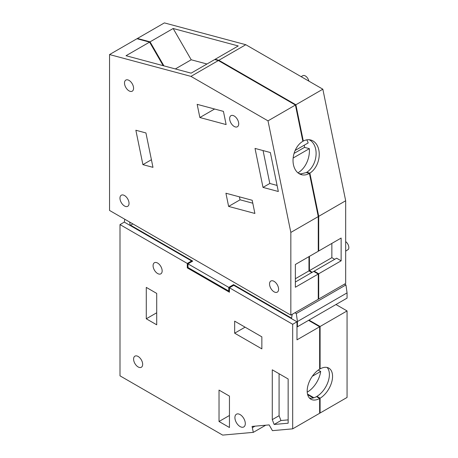 <?xml version="1.0" encoding="UTF-8"?>
<svg xmlns="http://www.w3.org/2000/svg" width="458" height="458" viewBox="0 0 458 458"><rect width="100%" height="100%" fill="white"/><g stroke="black" fill="none" stroke-linecap="round" stroke-linejoin="round"><path stroke-width="0.69" d="M109.548 210.445L290.836 315.11L290.836 232.424L268.004 120.855L190.957 76.377L109.548 54.559L109.548 210.445M152.972 167.342L142.902 164.645L135.866 130.249L145.936 132.952L152.972 167.342M223.43 111.38L226.126 124.565L199.86 117.523L197.163 104.344L223.43 111.38M252.192 200.272L254.888 213.451L228.622 206.415L225.926 193.23L252.192 200.272M263.001 187.402L255.026 148.421L270.352 152.525L278.327 191.507L263.001 187.402L269.802 183.475L263.069 150.579M124.507 195.532A6.412 3.698 -120 0 0 121.301 195.217A6.412 3.698 -120 0 0 120.317 200.352A6.412 3.698 -120 0 0 124.507 205.997A6.412 3.698 -120 0 0 127.708 206.318A6.412 3.698 -120 0 0 128.692 201.182A6.412 3.698 -120 0 0 124.507 195.532M129.036 90.867A6.412 3.698 -120 0 0 132.242 91.182A6.412 3.698 -120 0 0 133.226 86.047A6.412 3.698 -120 0 0 129.036 80.396A6.412 3.698 -120 0 0 125.836 80.081A6.412 3.698 -120 0 0 124.851 85.217A6.412 3.698 -120 0 0 129.036 90.867M234.187 126.448A6.412 3.698 -120 0 0 237.387 126.769A6.412 3.698 -120 0 0 238.372 121.633A6.412 3.698 -120 0 0 234.187 115.983A6.412 3.698 -120 0 0 230.981 115.668A6.412 3.698 -120 0 0 229.996 120.803A6.412 3.698 -120 0 0 234.187 126.448M274.067 281.355A6.412 3.698 -120 0 0 270.861 281.04A6.412 3.698 -120 0 0 269.882 286.176A6.412 3.698 -120 0 0 274.067 291.826A6.412 3.698 -120 0 0 277.273 292.141A6.412 3.698 -120 0 0 278.252 287.006A6.412 3.698 -120 0 0 274.067 281.355M290.836 315.11L318.258 299.28L318.258 274.033L295.37 287.246L295.37 264.478L318.258 251.265L318.258 216.594L309.419 173.41A17.948 12.692 -75 0 1 301.49 174.693A17.948 12.692 -75 0 1 293.046 159.481A17.948 12.692 -75 0 1 302.853 141.31L295.427 105.025L218.38 60.542L214.682 59.551L191.112 73.16L126.024 55.721L149.589 42.113L136.971 38.73L109.548 54.559M290.836 232.424L318.258 216.594M268.004 120.855L295.427 105.025M190.957 76.377L218.38 60.542M142.902 164.645L151.415 159.733M199.86 117.523L214.602 109.015M228.622 206.415L240.084 199.803M277.079 185.427L269.802 183.475M299.956 174.126L306.288 172.569L309.419 173.41M308.967 256.629L308.967 270.89L311.801 272.527M295.37 282.014L313.724 271.417L318.258 274.033M163.197 65.677L149.589 42.113M308.967 270.89L295.37 278.739M302.772 140.915L303.305 141.058L295.879 104.767L218.832 60.284L215.134 59.294L215.214 59.695M163.912 65.872L150.047 41.85L137.423 38.466L137.423 38.85M318.258 298.759L318.711 299.022L318.711 273.769L314.177 271.153L313.724 271.417M309.419 256.365L309.419 270.626L312.253 272.264M314.177 271.153L336.613 258.197L341.141 260.814L341.141 238.051L318.711 251.001L318.258 250.744M318.711 251.001L318.711 216.331L309.871 173.135A17.948 12.692 105 0 0 319.232 154.924A17.948 12.692 105 0 0 310.782 140.022A17.948 12.692 105 0 0 303.305 141.058M306.826 172.712L306.74 172.3L309.871 173.135M298.668 173.387L301.45 174.132M318.711 299.022L345.675 283.45L345.675 200.764L322.844 89.196L245.797 44.712L164.388 22.9L137.423 38.466M306.74 172.3A17.948 12.692 105 0 0 316.043 155.21A17.948 12.692 105 0 0 309.173 139.747M318.711 216.331L345.675 200.764M295.879 104.767L322.844 89.196M218.832 60.284L245.797 44.712M215.134 59.294L238.246 45.949L173.158 28.505L150.047 41.85M206.97 64.005L191.215 59.78L175.357 68.935M191.215 59.78L173.158 28.505M341.141 260.814L318.711 273.769M331.855 243.416L331.855 257.677L334.684 259.314M331.855 257.677L309.419 270.626M239.402 196.843L240.003 199.78L252.793 203.203M301.118 76.652L302.778 75.696A5.13 2.96 60 0 1 306.293 76.646A5.13 2.96 60 0 1 308.852 81.118M345.675 241.618A5.13 2.96 60 0 1 348.406 249.352L345.675 251.167M306.763 139.856A20.782 14.696 -75 0 1 308.182 142.925L295.152 150.447M304.272 145.18A20.782 14.696 -75 0 1 304.541 147.367L309.356 148.655A20.782 14.696 -75 0 1 298.049 172.763A20.782 14.696 -75 0 1 297.929 172.832M304.541 147.367L294.065 153.413M309.356 148.655L293.149 158.01M132.889 223.922L130.169 225.491L191.61 260.963L187.305 263.447L120.002 224.592L120.002 375.835L222.651 435.1L253.32 432.358L252.072 426.427L269.149 424.904L272.436 430.652L292.679 428.843L292.679 324.287L296.984 321.802L233.757 285.3L229.452 287.784L229.452 292.233L187.305 267.896L187.98 267.506L228.771 291.053L229.452 290.664M292.679 324.287L229.452 287.784M296.984 321.802L296.984 339.842L319.644 326.76L319.644 369.165A17.948 10.362 -60 0 0 308.102 384.995A17.948 10.362 -60 0 0 310.896 399.227A17.948 10.362 -60 0 0 319.644 398.466L316.472 396.634A17.948 10.362 120 0 1 309.453 398.065M187.305 263.447L187.305 267.896M288.145 378.972L272.281 369.818L272.281 419.637L274.153 424.457L288.145 423.209L288.145 378.972M146.285 318.791L156.71 324.814L156.71 293.412L146.285 287.395L146.285 318.791L156.71 312.774M219.027 421.497L229.452 427.514L229.452 396.113L219.027 390.096L219.027 421.497L229.452 415.48M234.662 333.184L234.662 321.15L261.856 336.848L261.856 348.882L234.662 333.184L245.087 327.167M157.615 263.058A6.412 3.698 -120 0 0 154.415 262.737A6.412 3.698 -120 0 0 153.43 267.878A6.412 3.698 -120 0 0 157.615 273.523A6.412 3.698 -120 0 0 160.821 273.844A6.412 3.698 -120 0 0 161.806 268.703A6.412 3.698 -120 0 0 157.615 263.058M138.127 356.473A6.412 3.698 -120 0 0 134.927 356.158A6.412 3.698 -120 0 0 133.942 361.293A6.412 3.698 -120 0 0 138.127 366.938A6.412 3.698 -120 0 0 141.333 367.259A6.412 3.698 -120 0 0 142.318 362.123A6.412 3.698 -120 0 0 138.127 356.473M244.664 426.089A7.345 4.242 -120 0 0 243.215 417.576A7.345 4.242 -120 0 0 236.431 414.215A7.345 4.242 -120 0 0 235.544 415.074A7.345 4.242 -120 0 0 236.992 423.587A7.345 4.242 -120 0 0 243.776 426.942A7.345 4.242 -120 0 0 244.664 426.089M292.679 428.843L319.644 413.276L319.644 398.466M308.549 320.354L319.644 326.76M129.688 222.073L130.169 225.491L124.307 222.107L120.002 224.592M253.32 432.358L265.703 425.213M252.53 427.595L255.003 426.169M191.61 260.963L191.61 261.747M274.153 424.457L280.949 420.53L288.145 419.889M272.281 419.637L279.082 415.709L280.949 420.53M279.082 373.739L279.082 415.709M313.283 397.939L307.644 394.681M319.644 368.644L320.096 368.902L320.096 326.497L309.001 320.096M316.925 396.897L316.925 396.376L320.096 398.202L320.096 413.013L319.644 413.053M313.89 397.762L307.495 394.069M296.984 326.508L297.437 326.772L297.437 321.539L296.315 313.564L294.918 312.757M292.215 314.314L291.574 318.155L233.534 284.647L233.534 285.431M228.771 291.053L228.771 287.389L233.534 284.647M130.622 225.233L192.744 261.094L187.98 263.842L187.98 267.506M316.925 396.376A17.948 10.362 120 0 0 327.997 382.001A17.948 10.362 120 0 0 327.115 367.471M320.096 398.202A17.948 10.362 120 0 0 331.638 382.378A17.948 10.362 120 0 0 328.844 368.14A17.948 10.362 120 0 0 320.096 368.902M320.096 413.013L347.061 397.447L347.061 310.93L320.096 326.497M335.972 304.524L347.061 310.93M297.437 321.539L347.061 292.885L347.061 298.118L297.437 326.772M347.061 292.885L345.945 284.916L296.315 313.564M345.945 284.916L344.542 284.103M228.771 287.389L187.98 263.842M130.169 225.491L124.307 222.107L124.788 219.245M307.221 392.14A19.036 10.992 120 0 0 307.404 392.037A19.036 10.992 120 0 0 320.674 371.444L318.281 370.064M312.316 376.27L320.674 371.444"/></g></svg>
